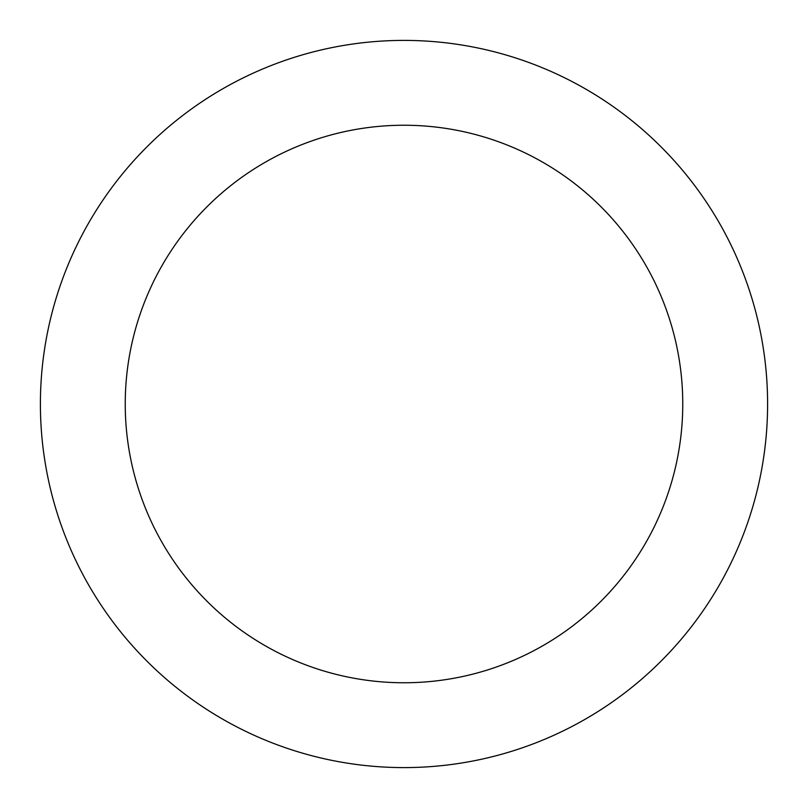 <?xml version="1.0" encoding="UTF-8"?>
<svg xmlns="http://www.w3.org/2000/svg" width="808" height="808" viewBox="0 0 808 808"><rect width="100%" height="100%" fill="white"/><g stroke="black" fill="none" stroke-linecap="round" stroke-linejoin="round"><path stroke-width="1.21" d="M404 767.6A363.6 363.6 0 0 0 767.6 404A363.6 363.6 0 0 0 404 40.4A363.6 363.6 0 0 0 40.4 404A363.6 363.6 0 0 0 404 767.6M404 682.76A278.76 278.76 0 0 0 682.76 404A278.76 278.76 0 0 0 404 125.24A278.76 278.76 0 0 0 125.24 404A278.76 278.76 0 0 0 404 682.76"/></g></svg>
